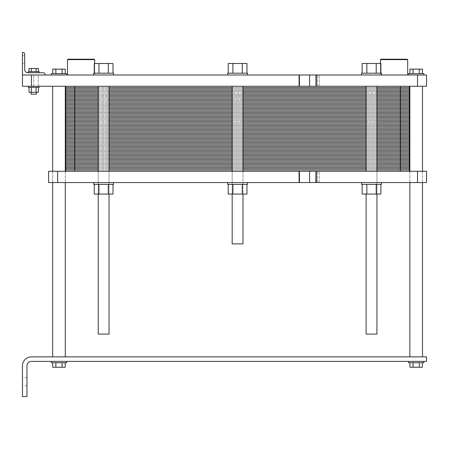 <?xml version="1.0" encoding="UTF-8"?>
<svg xmlns="http://www.w3.org/2000/svg" width="449" height="449" viewBox="0 0 449 449"><rect width="100%" height="100%" fill="white"/><g stroke="black" fill="none" stroke-linecap="round" stroke-linejoin="round"><path stroke-width="0.34" stroke-dasharray="2.25 1.68" d="M103.629 334.095L109.045 334.095L103.629 334.095M237.577 243.891L242.993 243.891L237.577 243.891M371.525 334.095L376.941 334.095L371.525 334.095M366.115 334.095L376.941 334.095L376.941 86.27L366.115 86.27L376.941 86.27M237.577 86.27L242.993 86.27L237.577 86.27M103.629 86.27L109.045 86.27L103.629 86.27M280.513 74.994L336.352 75.039L280.513 74.994M108.316 73.187L108.316 63.489L108.316 73.187L113.002 73.187L94.256 73.187L94.256 63.489L113.002 63.489L94.256 63.489L98.943 63.489L98.943 73.187L98.943 63.489L98.943 73.187L108.316 73.187L94.256 73.187L108.316 73.187L108.316 63.489L98.943 63.489M113.002 73.187L113.002 63.489L108.316 63.489M242.264 73.187L242.264 63.489L242.264 73.187L228.204 73.187L228.204 63.489L246.956 63.489L228.204 63.489L232.891 63.489L232.891 73.187L232.891 63.489L232.891 73.187L242.264 73.187L228.204 73.187L242.264 73.187L242.264 63.489L232.891 63.489M246.956 73.187L246.956 63.489L242.264 63.489M376.217 73.187L376.217 63.489L376.217 73.187L380.904 73.187L362.152 73.187L362.152 63.489L380.904 63.489L362.152 63.489L366.839 63.489L366.839 73.187L366.839 63.489L366.839 73.187L376.217 73.187L362.152 73.187L376.217 73.187L376.217 63.489L366.839 63.489M380.904 73.187L380.904 63.489L376.217 63.489M362.152 73.187L366.839 73.187M228.204 73.187L232.891 73.187M94.256 73.187L98.943 73.187M93.706 74.994L22.45 74.994L22.45 86.27L319.211 86.27L315.871 86.27L315.871 74.994L319.211 74.994L316.001 74.994L316.001 86.27L317.561 86.27L315.871 86.27L426.55 86.27L426.55 74.994L93.706 74.994L113.552 74.994L113.552 73.187L93.706 73.187L113.552 73.187L93.706 73.187L93.706 74.994L113.552 74.994M245.412 73.187L227.654 73.187L245.412 73.187M363.696 73.187L381.448 73.187L363.696 73.187M381.448 74.994L381.448 73.187L361.608 73.187L361.608 74.994M247.5 74.994L247.5 73.187L227.654 73.187L227.654 74.994M94.677 59.655L67.485 59.655L94.677 59.655L67.485 59.655L67.934 59.206L94.228 59.206L67.934 59.206L94.228 59.206L94.677 59.655L94.677 74.994L67.485 74.994L94.677 74.994L67.485 74.994L94.677 74.994L94.677 63.489M407.675 59.655L380.483 59.655M380.932 59.206L407.226 59.206M394.076 74.994L407.675 74.994L394.076 74.994M29.039 87.392L31.379 87.392L31.379 92.264L38.412 92.264L31.379 92.264L38.412 92.264L38.412 87.392L29.039 87.392L29.039 92.264L31.379 92.264L31.379 87.392L36.066 87.392L36.066 92.264L36.066 87.392L38.412 87.392L29.039 87.392L31.379 87.392L31.379 92.264M33.726 92.264L31.02 92.264L33.726 92.264M31.379 87.392L36.066 87.392L36.066 92.264M36.066 87.392L38.412 87.392M36.066 71.61L36.066 68.495L36.066 71.61L29.039 71.61L29.039 68.495L38.412 68.495L29.039 68.495L31.379 68.495L31.379 71.61L31.379 68.495L31.379 71.61L36.066 71.61L29.039 71.61L36.066 71.61L36.066 68.495L31.379 68.495M38.412 71.61L38.412 68.495L36.066 68.495M29.039 71.61L31.379 71.61M33.726 94.161L31.02 94.161L33.726 94.161M31.02 92.264L31.02 94.161L36.431 94.161L36.431 92.264M33.726 87.392L28.315 87.392L33.726 87.392M28.315 86.27L28.315 87.392L39.136 87.392L39.136 86.27M33.726 71.61L39.136 71.61L33.726 71.61M33.726 72.738L28.315 72.738L33.726 72.738M39.136 71.61L28.315 71.61L28.315 72.738L39.136 72.738L39.136 71.61M65.228 73.642L62.108 73.642L65.228 73.642M62.108 73.642L55.856 73.642L62.108 73.642L62.108 69.129L52.729 69.129M65.228 69.129L62.108 69.129M55.856 73.642L52.729 73.642L55.856 73.642L55.856 69.129M422.425 73.642L419.304 73.642L422.425 73.642M419.304 73.642L413.052 73.642L419.304 73.642L419.304 69.129L409.926 69.129M422.425 69.129L419.304 69.129M413.052 73.642L409.926 73.642L413.052 73.642L413.052 69.129M66.648 73.642L51.315 73.642M58.982 74.994L51.315 74.994L58.982 74.994M423.845 73.642L408.511 73.642M416.178 74.994L408.511 74.994L416.178 74.994M22.45 74.994L22.45 86.27L22.45 74.994L45.001 74.994L22.45 74.994L22.45 52.443L22.45 74.994L29.213 74.994L22.45 74.994L22.45 52.443L23.129 52.443A1.577 1.577 0 0 1 24.706 54.02L24.706 69.578L24.706 54.02A1.577 1.577 0 0 0 23.129 52.443L22.45 52.443M58.982 356.871L52.668 356.871L58.982 356.871M58.982 86.27L65.296 86.27L58.982 86.27M22.45 59.655L22.45 63.719L22.45 59.655M24.706 59.655L24.706 63.719L24.706 59.655M43.424 72.738L27.86 72.738L43.424 72.738A1.577 1.577 0 0 1 45.001 74.315L45.001 74.994L45.001 74.315A1.577 1.577 0 0 0 43.424 72.738A1.577 1.577 0 0 1 45.001 74.315L45.001 74.994M27.86 72.738A3.154 3.154 0 0 1 24.706 69.578A3.154 3.154 0 0 0 27.86 72.738M23.129 52.443A1.577 1.577 0 0 1 24.706 54.02L24.706 69.578M31.469 86.27L31.469 74.994M417.531 86.27L417.531 74.994M38.232 86.27L38.232 74.994L38.232 86.27M416.178 86.27L422.492 86.27L416.178 86.27M55.856 362.73L65.228 362.73L52.729 362.73L55.856 362.73L55.856 367.243L65.228 367.243M52.729 367.243L55.856 367.243M62.108 362.73L62.108 367.243M413.052 362.73L422.425 362.73L409.926 362.73L413.052 362.73L413.052 367.243L422.425 367.243M409.926 367.243L413.052 367.243M419.304 362.73L419.304 367.243M51.315 362.73L66.648 362.73M58.982 361.378L51.315 361.378L58.982 361.378M408.511 362.73L423.845 362.73M416.178 361.378L408.511 361.378L416.178 361.378M22.45 381.672L22.45 385.736L22.45 381.672M26.962 381.672L26.962 385.736L26.962 381.672M31.469 356.871L426.55 356.871L426.55 361.378L31.469 361.378A4.512 4.512 0 0 0 26.962 365.89L26.962 396.557L22.45 396.557L22.45 365.89A9.019 9.019 0 0 1 31.469 356.871M416.178 356.871L409.864 356.871L416.178 356.871M232.167 86.27L232.167 243.891L242.993 243.891L242.993 86.27M98.219 86.27L98.219 334.095L109.045 334.095L109.045 86.27M371.525 194.058L376.941 194.058L371.525 194.058M371.525 171.282L376.941 171.282L371.525 171.282M237.577 171.282L242.993 171.282L237.577 171.282M237.577 194.058L242.993 194.058L237.577 194.058M103.629 194.058L109.045 194.058L103.629 194.058M103.629 171.282L109.045 171.282L103.629 171.282M58.982 182.558L65.296 182.558L58.982 182.558M58.982 171.282L52.668 171.282L58.982 171.282M416.178 182.558L422.492 182.558L416.178 182.558M416.178 171.282L409.864 171.282L416.178 171.282M111.464 182.558L299.101 182.558L299.101 171.282L48.61 171.282L48.61 182.558L111.464 182.558M113.002 184.359L108.316 184.359L113.002 184.359L108.316 184.359L113.002 184.359L113.002 194.058L94.256 194.058L113.002 194.058L94.256 194.058L94.256 184.359L98.943 184.359L94.256 184.359L98.943 184.359L98.943 194.058L98.943 184.359L108.316 184.359L94.256 184.359M98.943 184.359L108.316 184.359L108.316 194.058L108.316 184.359L98.943 184.359L98.943 194.058M113.552 182.558L113.552 184.359L93.706 184.359L113.552 184.359L93.706 184.359L93.706 182.558M417.531 182.558L417.531 171.282L426.55 171.282L426.55 182.558L299.101 182.558M417.531 171.282L315.871 171.282L315.871 182.558L319.211 182.558L316.001 182.558L316.001 171.282L317.561 171.282L315.871 171.282L319.211 171.282L299.101 171.282M247.5 182.558L247.5 184.359L227.654 184.359L247.5 184.359L227.654 184.359L227.654 182.558L247.5 182.558L227.66 182.558M108.316 184.359L108.316 194.058M381.448 182.558L381.448 184.359L361.608 184.359L381.448 184.359L361.608 184.359L361.608 182.558M380.904 184.359L380.904 194.058L376.217 194.058L376.217 184.359L366.839 184.359L380.904 184.359L366.839 184.359L376.217 184.359L376.217 194.058L362.152 194.058L380.904 194.058L362.152 194.058L362.152 184.359L366.839 184.359L362.152 184.359L366.839 184.359L366.839 194.058L366.839 184.359L362.152 184.359M366.839 184.359L366.839 194.058M376.217 184.359L376.217 194.058M246.956 184.359L232.891 184.359L242.264 184.359L242.264 194.058L228.204 194.058L232.891 194.058L228.204 194.058L228.204 184.359L232.891 184.359L228.204 184.359L232.891 184.359L232.891 194.058L242.264 194.058L232.891 194.058L232.891 184.359L246.956 184.359L246.956 194.058L242.264 194.058L246.956 194.058L242.264 194.058L242.264 184.359L228.204 184.359M57.629 182.558L57.629 171.282M242.264 184.359L242.264 194.058M232.891 184.359L232.891 194.058M400.39 86.27L74.764 86.27L400.39 86.27L400.39 92.808L409.409 92.808L409.409 86.27M65.745 171.282L409.409 171.282L65.745 171.282L65.745 164.744L74.764 164.744L65.745 164.744L65.745 158.205L74.764 158.205L65.745 158.205L65.745 151.661L74.764 151.661L65.745 151.661L65.745 145.122L74.764 145.122L65.745 145.122L65.745 138.584L74.764 138.584L65.745 138.584L65.745 132.045L74.764 132.045L65.745 132.045L65.745 125.507L74.764 125.507L65.745 125.507L65.745 118.963L74.764 118.963L65.745 118.963L65.745 112.424L74.764 112.424L65.745 112.424L65.745 105.885L74.764 105.885L65.745 105.885L65.745 99.347L74.764 99.347L65.745 99.347L65.745 92.808L409.409 92.808L400.39 92.808L400.39 99.347L409.409 99.347L409.409 92.808M376.941 92.808L366.115 92.808M242.993 92.808L232.167 92.808M109.045 92.808L98.219 92.808M74.764 86.27L65.745 86.27L74.764 86.27L74.764 99.347L409.409 99.347L400.39 99.347L400.39 105.885L409.409 105.885L409.409 99.347M65.745 92.808L65.745 86.27M376.941 99.347L366.115 99.347M242.993 99.347L232.167 99.347M109.045 99.347L98.219 99.347M65.745 105.885L409.409 105.885L400.39 105.885L400.39 112.424L409.409 112.424L409.409 105.885M376.941 105.885L366.115 105.885M242.993 105.885L232.167 105.885M109.045 105.885L98.219 105.885M65.745 112.424L409.409 112.424L400.39 112.424L400.39 118.963L409.409 118.963L409.409 112.424M376.941 112.424L366.115 112.424M242.993 112.424L232.167 112.424M109.045 112.424L98.219 112.424M65.745 118.963L409.409 118.963L400.39 118.963L400.39 125.507L409.409 125.507L409.409 118.963M376.941 118.963L366.115 118.963M242.993 118.963L232.167 118.963M109.045 118.963L98.219 118.963M65.745 125.507L409.409 125.507L400.39 125.507L400.39 132.045L409.409 132.045L409.409 125.507M376.941 125.507L366.115 125.507M242.993 125.507L232.167 125.507M109.045 125.507L98.219 125.507M65.745 132.045L409.409 132.045L400.39 132.045L400.39 138.584L409.409 138.584L409.409 132.045M376.941 132.045L366.115 132.045M242.993 132.045L232.167 132.045M109.045 132.045L98.219 132.045M65.745 138.584L409.409 138.584L400.39 138.584L400.39 145.122L409.409 145.122L409.409 138.584M376.941 138.584L366.115 138.584M242.993 138.584L232.167 138.584M109.045 138.584L98.219 138.584M65.745 145.122L409.409 145.122L400.39 145.122L400.39 151.661L409.409 151.661L409.409 145.122M376.941 145.122L366.115 145.122M242.993 145.122L232.167 145.122M109.045 145.122L98.219 145.122M65.745 151.661L409.409 151.661L400.39 151.661L400.39 158.205L409.409 158.205L409.409 151.661M376.941 151.661L366.115 151.661M242.993 151.661L232.167 151.661M109.045 151.661L98.219 151.661M65.745 158.205L409.409 158.205L400.39 158.205L400.39 164.744L409.409 164.744L409.409 158.205M376.941 158.205L366.115 158.205M242.993 158.205L232.167 158.205M109.045 158.205L98.219 158.205M65.745 164.744L409.409 164.744L400.39 164.744L400.39 171.282L409.409 171.282L409.409 164.744M376.941 164.744L366.115 164.744M242.993 164.744L232.167 164.744M109.045 164.744L98.219 164.744M98.219 87.577L109.045 87.577M232.167 87.577L242.993 87.577M366.115 87.577L376.941 87.577M65.745 87.577L409.409 87.577M98.219 88.885L109.045 88.885M232.167 88.885L242.993 88.885M366.115 88.885L376.941 88.885M65.745 88.885L409.409 88.885M98.219 90.193L109.045 90.193M232.167 90.193L242.993 90.193M366.115 90.193L376.941 90.193M65.745 90.193L409.409 90.193M98.219 91.501L109.045 91.501M232.167 91.501L242.993 91.501M366.115 91.501L376.941 91.501M65.745 91.501L409.409 91.501M98.219 94.116L109.045 94.116M232.167 94.116L242.993 94.116M366.115 94.116L376.941 94.116M65.745 94.116L409.409 94.116M98.219 95.424L109.045 95.424M232.167 95.424L242.993 95.424M366.115 95.424L376.941 95.424M65.745 95.424L409.409 95.424M98.219 96.731L109.045 96.731M232.167 96.731L242.993 96.731M366.115 96.731L376.941 96.731M65.745 96.731L409.409 96.731M98.219 98.039L109.045 98.039M232.167 98.039L242.993 98.039M366.115 98.039L376.941 98.039M65.745 98.039L409.409 98.039M65.745 99.347L74.764 99.347L74.764 171.282L400.39 171.282L74.764 171.282M98.219 100.655L109.045 100.655M232.167 100.655L242.993 100.655M366.115 100.655L376.941 100.655M65.745 100.655L409.409 100.655M98.219 101.962L109.045 101.962M232.167 101.962L242.993 101.962M366.115 101.962L376.941 101.962M65.745 101.962L409.409 101.962M98.219 103.27L109.045 103.27M232.167 103.27L242.993 103.27M366.115 103.27L376.941 103.27M65.745 103.27L409.409 103.27M98.219 104.578L109.045 104.578M232.167 104.578L242.993 104.578M366.115 104.578L376.941 104.578M65.745 104.578L409.409 104.578M98.219 107.193L109.045 107.193M232.167 107.193L242.993 107.193M366.115 107.193L376.941 107.193M65.745 107.193L409.409 107.193M98.219 108.501L109.045 108.501M232.167 108.501L242.993 108.501M366.115 108.501L376.941 108.501M65.745 108.501L409.409 108.501M98.219 109.809L109.045 109.809M232.167 109.809L242.993 109.809M366.115 109.809L376.941 109.809M65.745 109.809L409.409 109.809M98.219 111.116L109.045 111.116M232.167 111.116L242.993 111.116M366.115 111.116L376.941 111.116M65.745 111.116L409.409 111.116M98.219 113.732L109.045 113.732M232.167 113.732L242.993 113.732M366.115 113.732L376.941 113.732M65.745 113.732L409.409 113.732M98.219 115.039L109.045 115.039M232.167 115.039L242.993 115.039M366.115 115.039L376.941 115.039M65.745 115.039L409.409 115.039M98.219 116.347L109.045 116.347M232.167 116.347L242.993 116.347M366.115 116.347L376.941 116.347M65.745 116.347L409.409 116.347M98.219 117.655L109.045 117.655M232.167 117.655L242.993 117.655M366.115 117.655L376.941 117.655M65.745 117.655L409.409 117.655M98.219 120.27L109.045 120.27M232.167 120.27L242.993 120.27M366.115 120.27L376.941 120.27M65.745 120.27L409.409 120.27M98.219 121.578L109.045 121.578M232.167 121.578L242.993 121.578M366.115 121.578L376.941 121.578M74.764 121.578L400.39 121.578M400.39 121.584L409.409 121.584M65.745 121.584L74.764 121.584M98.219 122.891L109.045 122.891M232.167 122.891L242.993 122.891M366.115 122.891L376.941 122.891M65.745 122.891L409.409 122.891M98.219 124.199L109.045 124.199M232.167 124.199L242.993 124.199M366.115 124.199L376.941 124.199M65.745 124.199L409.409 124.199M98.219 126.814L109.045 126.814M232.167 126.814L242.993 126.814M366.115 126.814L376.941 126.814M65.745 126.814L409.409 126.814M98.219 128.122L109.045 128.122M232.167 128.122L242.993 128.122M366.115 128.122L376.941 128.122M65.745 128.122L409.409 128.122M98.219 129.43L109.045 129.43M232.167 129.43L242.993 129.43M366.115 129.43L376.941 129.43M65.745 129.43L409.409 129.43M98.219 130.738L109.045 130.738M232.167 130.738L242.993 130.738M366.115 130.738L376.941 130.738M65.745 130.738L409.409 130.738M98.219 133.353L109.045 133.353M232.167 133.353L242.993 133.353M366.115 133.353L376.941 133.353M65.745 133.353L409.409 133.353M98.219 134.661L109.045 134.661M232.167 134.661L242.993 134.661M366.115 134.661L376.941 134.661M65.745 134.661L409.409 134.661M98.219 135.968L109.045 135.968M232.167 135.968L242.993 135.968M366.115 135.968L376.941 135.968M65.745 135.968L409.409 135.968M98.219 137.276L109.045 137.276M232.167 137.276L242.993 137.276M366.115 137.276L376.941 137.276M65.745 137.276L409.409 137.276M98.219 139.892L109.045 139.892M232.167 139.892L242.993 139.892M366.115 139.892L376.941 139.892M65.745 139.892L409.409 139.892M98.219 141.199L109.045 141.199M232.167 141.199L242.993 141.199M366.115 141.199L376.941 141.199M65.745 141.199L409.409 141.199M98.219 142.507L109.045 142.507M232.167 142.507L242.993 142.507M366.115 142.507L376.941 142.507M65.745 142.507L409.409 142.507M98.219 143.815L109.045 143.815M232.167 143.815L242.993 143.815M366.115 143.815L376.941 143.815M65.745 143.815L409.409 143.815M98.219 146.43L109.045 146.43M232.167 146.43L242.993 146.43M366.115 146.43L376.941 146.43M65.745 146.43L409.409 146.43M98.219 147.738L109.045 147.738M232.167 147.738L242.993 147.738M366.115 147.738L376.941 147.738M65.745 147.738L409.409 147.738M98.219 149.046L109.045 149.046M232.167 149.046L242.993 149.046M366.115 149.046L376.941 149.046M65.745 149.046L409.409 149.046M98.219 150.353L109.045 150.353M232.167 150.353L242.993 150.353M366.115 150.353L376.941 150.353M65.745 150.353L409.409 150.353M98.219 152.969L109.045 152.969M232.167 152.969L242.993 152.969M366.115 152.969L376.941 152.969M65.745 152.969L409.409 152.969M98.219 154.276L109.045 154.276M232.167 154.276L242.993 154.276M366.115 154.276L376.941 154.276M65.745 154.276L409.409 154.276M98.219 155.584L109.045 155.584M232.167 155.584L242.993 155.584M366.115 155.584L376.941 155.584M65.745 155.584L409.409 155.584M98.219 156.892L109.045 156.892M232.167 156.892L242.993 156.892M366.115 156.892L376.941 156.892M65.745 156.892L409.409 156.892M98.219 159.513L109.045 159.513M232.167 159.513L242.993 159.513M366.115 159.513L376.941 159.513M65.745 159.513L409.409 159.513M98.219 160.821L109.045 160.821M232.167 160.821L242.993 160.821M366.115 160.821L376.941 160.821M65.745 160.821L409.409 160.821M98.219 162.128L109.045 162.128M232.167 162.128L242.993 162.128M366.115 162.128L376.941 162.128M65.745 162.128L409.409 162.128M98.219 163.436L109.045 163.436M232.167 163.436L242.993 163.436M366.115 163.436L376.941 163.436M65.745 163.436L409.409 163.436M98.219 166.051L109.045 166.051M232.167 166.051L242.993 166.051M366.115 166.051L376.941 166.051M65.745 166.051L409.409 166.051M98.219 167.359L109.045 167.359M232.167 167.359L242.993 167.359M366.115 167.359L376.941 167.359M65.745 167.359L409.409 167.359M98.219 168.667L109.045 168.667M232.167 168.667L242.993 168.667M366.115 168.667L376.941 168.667M65.745 168.667L409.409 168.667M98.219 169.975L109.045 169.975M232.167 169.975L242.993 169.975M366.115 169.975L376.941 169.975M65.745 169.975L409.409 169.975M409.409 171.282L400.39 171.282M299.101 86.27L299.101 74.994M299.421 86.27L299.421 74.994M309.586 86.27L309.586 74.994M317.561 86.27L317.561 74.994L317.561 86.27M316.321 86.27L316.321 74.994M316.001 86.27L316.001 74.994M33.726 86.27L33.726 74.994L33.726 86.27M316.321 182.558L316.321 171.282M317.561 182.558L317.561 171.282L317.561 182.558M316.001 182.558L316.001 171.282M309.586 182.558L309.586 171.282M299.421 182.558L299.421 171.282M366.115 171.282L366.115 86.27M376.941 171.282L376.941 194.058M67.485 74.994L67.485 59.655M380.483 74.994L380.483 63.489L380.483 74.994M52.668 171.282L52.668 182.558L52.668 171.282M65.296 171.282L65.296 182.558L65.296 171.282M24.706 55.597L22.45 55.597L24.706 55.597M24.706 63.719L22.45 63.719L24.706 63.719M319.211 86.27L319.211 74.994L319.211 86.27M26.962 377.615L22.45 377.615M26.962 385.736L22.45 385.736M409.864 171.282L409.864 182.558L409.864 171.282M422.492 171.282L422.492 182.558L422.492 171.282M232.167 171.282L232.167 194.058M242.993 171.282L242.993 194.058M98.219 171.282L98.219 194.058M109.045 171.282L109.045 194.058M319.211 182.558L319.211 171.282L319.211 182.558"/><path stroke-width="0.67" d="M376.941 194.058L376.941 334.095L366.115 334.095L366.115 194.058L366.115 334.095M366.839 73.187L366.839 63.489L380.904 63.489L380.904 73.187M362.152 73.187L362.152 63.489L366.839 63.489M376.217 73.187L376.217 63.489M232.891 73.187L232.891 63.489L246.956 63.489L246.956 73.187M228.204 73.187L228.204 63.489L232.891 63.489M242.264 73.187L242.264 63.489M98.943 73.187L98.943 63.489L113.002 63.489L113.002 73.187M94.256 73.187L94.256 63.489L98.943 63.489M108.316 73.187L108.316 63.489M379.36 74.994L22.45 74.994L22.45 86.27L426.55 86.27L426.55 74.994L379.36 74.994M361.608 74.994L361.608 73.187L381.448 73.187L381.448 74.994M227.654 74.994L227.654 73.187L247.5 73.187L247.5 74.994M93.706 74.994L93.706 73.187L113.552 73.187L113.552 74.994M81.078 59.655L94.677 59.655L94.228 59.206L67.934 59.206L67.485 59.655L81.078 59.655M394.076 59.655L407.675 59.655L407.226 59.206L380.932 59.206L380.483 59.655L394.076 59.655M29.039 87.392L29.039 92.264L31.379 92.264L31.379 87.392M38.412 87.392L38.412 92.264L31.379 92.264M36.066 87.392L36.066 92.264M31.379 71.61L31.379 68.495L38.412 68.495L38.412 71.61M29.039 71.61L29.039 68.495L31.379 68.495M36.066 71.61L36.066 68.495M36.431 92.264L36.431 94.161L31.02 94.161L31.02 92.264M39.136 86.27L39.136 87.392L28.315 87.392L28.315 86.27M33.726 71.61L39.136 71.61L39.136 72.738L43.424 72.738L27.86 72.738L28.315 72.738L28.315 71.61L33.726 71.61M65.228 73.642L65.228 69.129L62.108 69.129L62.108 73.642M55.856 73.642L55.856 69.129L62.108 69.129M52.729 73.642L52.729 69.129L55.856 69.129M422.425 73.642L422.425 69.129L419.304 69.129L419.304 73.642M413.052 73.642L413.052 69.129L419.304 69.129M409.926 73.642L409.926 69.129L413.052 69.129M51.315 74.994L51.315 73.642L66.648 73.642L66.648 74.994M408.511 74.994L408.511 73.642L423.845 73.642L423.845 74.994M316.001 74.994L316.001 86.27M24.706 69.578A3.154 3.154 0 0 0 27.86 72.738A3.154 3.154 0 0 1 24.706 69.578L24.706 54.02A1.577 1.577 0 0 0 23.129 52.443L22.45 52.443L23.129 52.443M45.001 74.994L45.001 74.315A1.577 1.577 0 0 0 43.424 72.738M22.45 52.443L22.45 74.994M417.531 86.27L417.531 74.994M31.469 86.27L31.469 74.994M52.729 362.73L52.729 367.243L55.856 367.243L55.856 362.73M65.228 362.73L65.228 367.243L55.856 367.243M62.108 362.73L62.108 367.243M409.926 362.73L409.926 367.243L413.052 367.243L413.052 362.73M422.425 362.73L422.425 367.243L413.052 367.243M419.304 362.73L419.304 367.243M66.648 361.378L66.648 362.73L51.315 362.73L51.315 361.378M423.845 361.378L423.845 362.73L408.511 362.73L408.511 361.378M426.55 356.871L31.469 356.871A9.019 9.019 0 0 0 22.45 365.89L22.45 396.557L26.962 396.557L26.962 365.89A4.512 4.512 0 0 1 31.469 361.378L426.55 361.378L426.55 356.871M242.993 194.058L242.993 243.891L232.167 243.891L232.167 194.058M109.045 194.058L109.045 334.095L98.219 334.095L98.219 194.058M316.001 182.558L57.629 182.558L57.629 171.282L426.55 171.282L426.55 182.558L316.321 182.558L316.321 171.282M94.256 184.359L94.256 194.058L113.002 194.058L113.002 184.359M98.943 184.359L98.943 194.058M108.316 184.359L108.316 194.058M93.706 182.558L93.706 184.359L113.552 184.359L113.552 182.558M57.629 171.282L48.61 171.282L48.61 182.558L57.629 182.558M316.001 171.282L315.871 182.558L316.321 182.558M361.608 182.558L361.608 184.359L381.448 184.359L381.448 182.558M380.904 184.359L380.904 194.058L376.217 194.058L376.217 184.359M362.152 184.359L362.152 194.058L376.217 194.058M366.839 184.359L366.839 194.058M227.654 182.558L227.654 184.359L247.5 184.359L247.5 182.558M246.956 184.359L246.956 194.058L242.264 194.058L242.264 184.359M228.204 184.359L228.204 194.058L242.264 194.058M232.891 184.359L232.891 194.058M417.531 182.558L417.531 171.282M409.409 171.282L409.409 86.27M409.409 92.808L376.941 92.808L409.409 92.808L400.39 92.808L400.39 86.27M366.115 92.808L242.993 92.808M232.167 92.808L109.045 92.808M65.745 171.282L65.745 164.744L98.219 164.744L65.745 164.744L65.745 158.205L98.219 158.205L65.745 158.205L65.745 151.661L98.219 151.661L65.745 151.661L65.745 145.122L98.219 145.122L65.745 145.122L65.745 138.584L98.219 138.584L65.745 138.584L65.745 132.045L98.219 132.045L65.745 132.045L65.745 125.507L98.219 125.507L65.745 125.507L65.745 118.963L98.219 118.963L65.745 118.963L65.745 112.424L98.219 112.424L65.745 112.424L65.745 105.885L98.219 105.885L65.745 105.885L65.745 99.347L98.219 99.347L65.745 99.347L65.745 92.808L98.219 92.808L65.745 92.808L65.745 86.27M409.409 99.347L376.941 99.347L409.409 99.347L400.39 99.347L400.39 92.808L376.941 92.808M366.115 99.347L242.993 99.347M232.167 99.347L109.045 99.347M409.409 105.885L376.941 105.885L409.409 105.885L400.39 105.885L400.39 99.347L376.941 99.347M366.115 105.885L242.993 105.885M232.167 105.885L109.045 105.885M409.409 112.424L376.941 112.424L409.409 112.424L400.39 112.424L400.39 105.885L376.941 105.885M366.115 112.424L242.993 112.424M232.167 112.424L109.045 112.424M409.409 118.963L376.941 118.963L409.409 118.963L400.39 118.963L400.39 112.424L376.941 112.424M366.115 118.963L242.993 118.963M232.167 118.963L109.045 118.963M409.409 125.507L376.941 125.507L409.409 125.507L400.39 125.507L400.39 118.963L376.941 118.963M366.115 125.507L242.993 125.507M232.167 125.507L109.045 125.507M409.409 132.045L376.941 132.045L409.409 132.045L400.39 132.045L400.39 125.507L376.941 125.507M366.115 132.045L242.993 132.045M232.167 132.045L109.045 132.045M409.409 138.584L376.941 138.584L409.409 138.584L400.39 138.584L400.39 132.045L376.941 132.045M366.115 138.584L242.993 138.584M232.167 138.584L109.045 138.584M409.409 145.122L376.941 145.122L409.409 145.122L400.39 145.122L400.39 138.584L376.941 138.584M366.115 145.122L242.993 145.122M232.167 145.122L109.045 145.122M409.409 151.661L376.941 151.661L409.409 151.661L400.39 151.661L400.39 145.122L376.941 145.122M366.115 151.661L242.993 151.661M232.167 151.661L109.045 151.661M409.409 158.205L376.941 158.205L409.409 158.205L400.39 158.205L400.39 151.661L376.941 151.661M366.115 158.205L242.993 158.205M232.167 158.205L109.045 158.205M409.409 164.744L376.941 164.744L409.409 164.744L400.39 164.744L400.39 158.205L376.941 158.205M366.115 164.744L242.993 164.744M232.167 164.744L109.045 164.744M65.745 87.577L98.219 87.577M109.045 87.577L232.167 87.577M242.993 87.577L366.115 87.577M376.941 87.577L409.409 87.577M65.745 88.885L98.219 88.885M109.045 88.885L232.167 88.885M242.993 88.885L366.115 88.885M376.941 88.885L409.409 88.885M65.745 90.193L98.219 90.193M109.045 90.193L232.167 90.193M242.993 90.193L366.115 90.193M376.941 90.193L409.409 90.193M65.745 91.501L98.219 91.501M109.045 91.501L232.167 91.501M242.993 91.501L366.115 91.501M376.941 91.501L409.409 91.501M74.764 171.282L74.764 92.808L98.219 92.808M74.764 86.27L74.764 92.808L65.745 92.808M65.745 94.116L98.219 94.116M109.045 94.116L232.167 94.116M242.993 94.116L366.115 94.116M376.941 94.116L409.409 94.116M65.745 95.424L98.219 95.424M109.045 95.424L232.167 95.424M242.993 95.424L366.115 95.424M376.941 95.424L409.409 95.424M65.745 96.731L98.219 96.731M109.045 96.731L232.167 96.731M242.993 96.731L366.115 96.731M376.941 96.731L409.409 96.731M65.745 98.039L98.219 98.039M109.045 98.039L232.167 98.039M242.993 98.039L366.115 98.039M376.941 98.039L409.409 98.039M65.745 99.347L98.219 99.347M65.745 100.655L98.219 100.655M109.045 100.655L232.167 100.655M242.993 100.655L366.115 100.655M376.941 100.655L409.409 100.655M65.745 101.962L98.219 101.962M109.045 101.962L232.167 101.962M242.993 101.962L366.115 101.962M376.941 101.962L409.409 101.962M65.745 103.27L98.219 103.27M109.045 103.27L232.167 103.27M242.993 103.27L366.115 103.27M376.941 103.27L409.409 103.27M65.745 104.578L98.219 104.578M109.045 104.578L232.167 104.578M242.993 104.578L366.115 104.578M376.941 104.578L409.409 104.578M65.745 105.885L98.219 105.885M65.745 107.193L98.219 107.193M109.045 107.193L232.167 107.193M242.993 107.193L366.115 107.193M376.941 107.193L409.409 107.193M65.745 108.501L98.219 108.501M109.045 108.501L232.167 108.501M242.993 108.501L366.115 108.501M376.941 108.501L409.409 108.501M65.745 109.809L98.219 109.809M109.045 109.809L232.167 109.809M242.993 109.809L366.115 109.809M376.941 109.809L409.409 109.809M65.745 111.116L98.219 111.116M109.045 111.116L232.167 111.116M242.993 111.116L366.115 111.116M376.941 111.116L409.409 111.116M65.745 112.424L98.219 112.424M65.745 113.732L98.219 113.732M109.045 113.732L232.167 113.732M242.993 113.732L366.115 113.732M376.941 113.732L409.409 113.732M65.745 115.039L98.219 115.039M109.045 115.039L232.167 115.039M242.993 115.039L366.115 115.039M376.941 115.039L409.409 115.039M65.745 116.347L98.219 116.347M109.045 116.347L232.167 116.347M242.993 116.347L366.115 116.347M376.941 116.347L409.409 116.347M65.745 117.655L98.219 117.655M109.045 117.655L232.167 117.655M242.993 117.655L366.115 117.655M376.941 117.655L409.409 117.655M65.745 118.963L98.219 118.963M65.745 120.27L98.219 120.27M109.045 120.27L232.167 120.27M242.993 120.27L366.115 120.27M376.941 120.27L409.409 120.27M74.764 121.578L98.219 121.578M109.045 121.578L232.167 121.578M242.993 121.578L366.115 121.578M376.941 121.578L400.39 121.578M409.409 121.584L400.39 121.584M74.764 121.584L65.745 121.584M65.745 122.891L98.219 122.891M109.045 122.891L232.167 122.891M242.993 122.891L366.115 122.891M376.941 122.891L409.409 122.891M65.745 124.199L98.219 124.199M109.045 124.199L232.167 124.199M242.993 124.199L366.115 124.199M376.941 124.199L409.409 124.199M65.745 125.507L98.219 125.507M65.745 126.814L98.219 126.814M109.045 126.814L232.167 126.814M242.993 126.814L366.115 126.814M376.941 126.814L409.409 126.814M65.745 128.122L98.219 128.122M109.045 128.122L232.167 128.122M242.993 128.122L366.115 128.122M376.941 128.122L409.409 128.122M65.745 129.43L98.219 129.43M109.045 129.43L232.167 129.43M242.993 129.43L366.115 129.43M376.941 129.43L409.409 129.43M65.745 130.738L98.219 130.738M109.045 130.738L232.167 130.738M242.993 130.738L366.115 130.738M376.941 130.738L409.409 130.738M65.745 132.045L98.219 132.045M65.745 133.353L98.219 133.353M109.045 133.353L232.167 133.353M242.993 133.353L366.115 133.353M376.941 133.353L409.409 133.353M65.745 134.661L98.219 134.661M109.045 134.661L232.167 134.661M242.993 134.661L366.115 134.661M376.941 134.661L409.409 134.661M65.745 135.968L98.219 135.968M109.045 135.968L232.167 135.968M242.993 135.968L366.115 135.968M376.941 135.968L409.409 135.968M65.745 137.276L98.219 137.276M109.045 137.276L232.167 137.276M242.993 137.276L366.115 137.276M376.941 137.276L409.409 137.276M65.745 138.584L98.219 138.584M65.745 139.892L98.219 139.892M109.045 139.892L232.167 139.892M242.993 139.892L366.115 139.892M376.941 139.892L409.409 139.892M65.745 141.199L98.219 141.199M109.045 141.199L232.167 141.199M242.993 141.199L366.115 141.199M376.941 141.199L409.409 141.199M65.745 142.507L98.219 142.507M109.045 142.507L232.167 142.507M242.993 142.507L366.115 142.507M376.941 142.507L409.409 142.507M65.745 143.815L98.219 143.815M109.045 143.815L232.167 143.815M242.993 143.815L366.115 143.815M376.941 143.815L409.409 143.815M65.745 145.122L98.219 145.122M65.745 146.43L98.219 146.43M109.045 146.43L232.167 146.43M242.993 146.43L366.115 146.43M376.941 146.43L409.409 146.43M65.745 147.738L98.219 147.738M109.045 147.738L232.167 147.738M242.993 147.738L366.115 147.738M376.941 147.738L409.409 147.738M65.745 149.046L98.219 149.046M109.045 149.046L232.167 149.046M242.993 149.046L366.115 149.046M376.941 149.046L409.409 149.046M65.745 150.353L98.219 150.353M109.045 150.353L232.167 150.353M242.993 150.353L366.115 150.353M376.941 150.353L409.409 150.353M65.745 151.661L98.219 151.661M65.745 152.969L98.219 152.969M109.045 152.969L232.167 152.969M242.993 152.969L366.115 152.969M376.941 152.969L409.409 152.969M65.745 154.276L98.219 154.276M109.045 154.276L232.167 154.276M242.993 154.276L366.115 154.276M376.941 154.276L409.409 154.276M65.745 155.584L98.219 155.584M109.045 155.584L232.167 155.584M242.993 155.584L366.115 155.584M376.941 155.584L409.409 155.584M65.745 156.892L98.219 156.892M109.045 156.892L232.167 156.892M242.993 156.892L366.115 156.892M376.941 156.892L409.409 156.892M65.745 158.205L98.219 158.205M65.745 159.513L98.219 159.513M109.045 159.513L232.167 159.513M242.993 159.513L366.115 159.513M376.941 159.513L409.409 159.513M65.745 160.821L98.219 160.821M109.045 160.821L232.167 160.821M242.993 160.821L366.115 160.821M376.941 160.821L409.409 160.821M65.745 162.128L98.219 162.128M109.045 162.128L232.167 162.128M242.993 162.128L366.115 162.128M376.941 162.128L409.409 162.128M65.745 163.436L98.219 163.436M109.045 163.436L232.167 163.436M242.993 163.436L366.115 163.436M376.941 163.436L409.409 163.436M65.745 164.744L98.219 164.744M376.941 164.744L400.39 164.744L400.39 171.282M65.745 166.051L98.219 166.051M109.045 166.051L232.167 166.051M242.993 166.051L366.115 166.051M376.941 166.051L409.409 166.051M65.745 167.359L98.219 167.359M109.045 167.359L232.167 167.359M242.993 167.359L366.115 167.359M376.941 167.359L409.409 167.359M65.745 168.667L98.219 168.667M109.045 168.667L232.167 168.667M242.993 168.667L366.115 168.667M376.941 168.667L409.409 168.667M65.745 169.975L98.219 169.975M109.045 169.975L232.167 169.975M242.993 169.975L366.115 169.975M376.941 169.975L409.409 169.975M316.321 86.27L316.321 74.994M309.586 86.27L309.586 74.994M299.421 86.27L299.421 74.994M299.101 86.27L299.101 74.994M299.101 182.558L299.101 171.282M299.421 182.558L299.421 171.282M309.586 182.558L309.586 171.282M366.115 86.27L366.115 171.282M376.941 86.27L376.941 171.282M94.677 63.489L94.677 59.655M67.485 74.994L67.485 59.655M407.675 59.655L407.675 74.994L407.675 59.655L407.226 59.206M380.483 59.655L380.483 63.489L380.483 59.655L380.932 59.206M52.668 86.27L52.668 171.282M52.668 182.558L52.668 356.871M65.296 86.27L65.296 171.282M65.296 182.558L65.296 356.871M409.864 86.27L409.864 171.282M409.864 182.558L409.864 356.871M422.492 86.27L422.492 171.282M422.492 182.558L422.492 356.871M232.167 86.27L232.167 171.282M242.993 86.27L242.993 171.282M98.219 86.27L98.219 171.282M109.045 86.27L109.045 171.282"/></g></svg>
